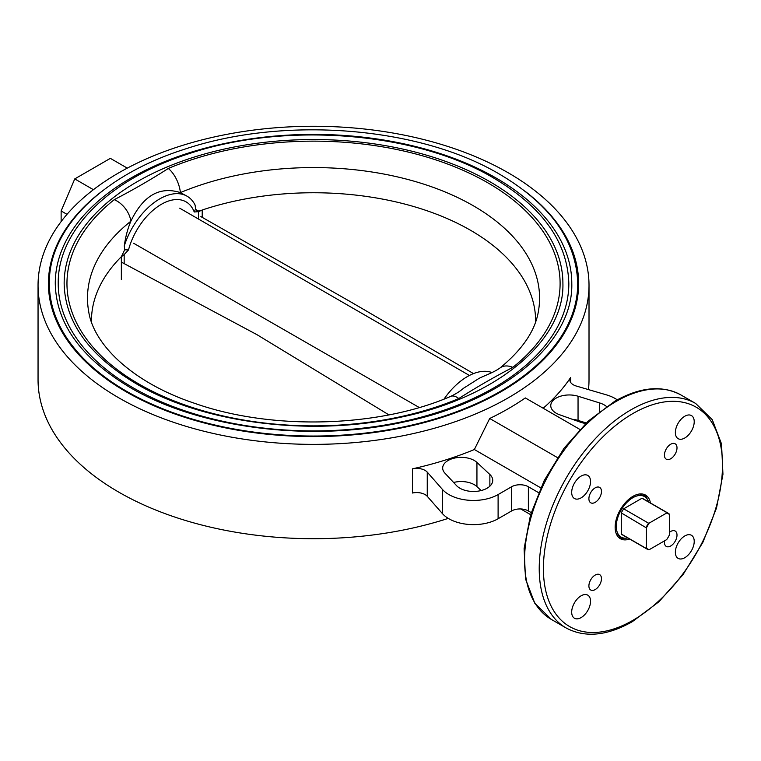 <?xml version="1.0" encoding="UTF-8"?>
<svg xmlns="http://www.w3.org/2000/svg" width="761" height="761" viewBox="0 0 761 761"><rect width="100%" height="100%" fill="white"/><g stroke="black" fill="none" stroke-linecap="round" stroke-linejoin="round"><path stroke-width="1.14" d="M121.351 279.744L121.351 256.704L124.167 254.593L124.167 263.62M91.453 321.903A222.088 128.219 0 0 1 91.444 320.971A222.088 128.219 0 0 1 121.351 256.704L124.69 249.798L128.504 249.941L124.167 254.593M168.295 168.466A246.574 142.364 180 0 1 487.887 182.849A246.574 142.364 180 0 1 512.8 367.363C493.975 377.152 475.967 387.549 458.769 398.555A20.737 9.969 67.2 0 0 450.721 396.376L450.721 396.376C378.816 427.596 272.038 430.621 194.845 403.397C132.633 382.716 93.337 344.581 88.618 311.097A226.046 130.502 0 0 1 130.854 221.213A20.737 13.679 -128.4 0 0 114.264 199.658C133.08 189.879 151.097 179.482 168.295 168.466A20.737 9.969 67.2 0 1 180.386 192.609C159.724 186.026 143.211 195.558 130.854 221.213C127.696 228.681 125.508 236.899 124.3 245.851L124.69 249.798M102.003 191.249A265.113 153.066 0 0 0 48.419 283.511A265.113 153.066 0 0 0 126.069 391.744A265.113 153.066 0 0 0 414.983 424.923A265.113 153.066 0 0 0 578.645 283.511A265.113 153.066 0 0 0 525.071 191.258M577.723 283.511A264.191 152.533 180 0 1 414.631 424.429A264.191 152.533 180 0 1 126.716 391.363A264.191 152.533 180 0 1 49.341 283.511C48.571 228.11 102.868 175.078 184.971 149.108C284.3 115.805 419.577 126.564 499.73 174.298C550.488 204.348 576.486 240.752 577.723 283.511M55.268 283.511A258.264 149.108 180 0 1 214.697 145.751A258.264 149.108 180 0 1 496.153 178.074A258.264 149.108 180 0 1 571.796 283.511C573.413 342.84 503.725 401.37 404.348 421.898C311.658 442.626 199.525 428.529 130.293 387.596C81.132 358.231 56.124 323.539 55.268 283.511M568.838 283.511A255.306 147.396 180 0 1 411.235 419.692A255.306 147.396 180 0 1 133.004 387.739A255.306 147.396 180 0 1 58.226 283.511C57.484 229.936 109.974 178.683 189.318 153.579C285.289 121.408 415.991 131.805 493.442 177.931C542.498 206.963 567.63 242.16 568.838 283.511M64.152 283.511A249.38 143.981 180 0 1 218.093 150.497A249.38 143.981 180 0 1 489.875 181.708A249.38 143.981 180 0 1 562.912 283.511C564.481 340.747 497.199 397.271 401.237 417.095C311.725 437.109 203.425 423.497 136.58 383.963C89.123 355.615 64.98 322.131 64.152 283.511M512.8 367.363A20.737 13.679 -128.4 0 0 499.92 368.039L499.92 368.039C493.404 372.671 484.491 375.563 478.954 378.445L479.097 378.369M463.316 388.386L478.954 378.445M124.3 245.851A54.802 31.639 -60 0 1 187.082 196.205A54.802 31.639 -60 0 1 195.063 204.994L195.634 208.837C196.833 211.206 199.03 211.596 202.217 210.017L202.217 217.361M187.082 196.205L180.386 192.609A226.046 130.502 0 0 1 473.371 205.793A226.046 130.502 0 0 1 538.446 311.097C535.354 330.55 522.512 349.527 499.92 368.039M128.504 249.941A49.398 28.518 -60 0 1 161.361 204.309A49.398 28.518 -60 0 1 194.226 211.996L195.634 208.837M535.611 321.903A222.088 128.219 0 0 0 535.62 320.971A222.088 128.219 0 0 0 424.438 209.884A222.088 128.219 0 0 0 202.217 210.017L198.554 211.644L194.226 211.996M444.024 399.097A54.802 31.639 -60 0 1 467.378 376.571A54.802 31.639 -60 0 1 492.006 372.548M388.928 414.878L257.018 334.697L121.712 262.307M133.66 243.273L419.254 407.506M200.875 216.6L351.049 302.069L473.504 373.594M646.441 527.915L646.441 548.072A20.442 11.805 120 0 0 649.228 549.68L666.684 539.606A20.442 11.805 120 0 0 669.48 534.764L669.48 514.617A20.442 11.805 120 0 0 666.684 513L649.228 523.083A20.442 11.805 120 0 0 646.441 527.915L621.299 512.914L621.299 534.051L646.175 548.415A20.813 12.014 120 0 0 647.288 549.214A20.813 12.014 120 0 0 648.543 549.775L649.228 549.68M646.441 548.072L648.543 549.775M621.299 512.914A20.813 12.014 -60 0 1 623.668 508.814L648.543 523.178A20.813 12.014 120 0 0 646.175 527.268L646.622 527.535M666.684 513L669.214 513.97A20.813 12.014 120 0 0 668.101 513.171A20.813 12.014 120 0 0 666.845 512.6L641.98 498.246L623.668 508.814M649.228 523.083L648.543 523.178L648.99 523.435M641.98 498.246A20.813 12.014 -60 0 1 643.226 498.807L668.101 513.171M669.48 514.617L669.214 513.97M647.288 549.214L622.422 534.85A20.813 12.014 -60 0 1 621.299 534.051M648.581 501.899A23.401 13.508 120 0 0 644.519 496.562A23.401 13.508 120 0 0 626.493 502.831A23.401 13.508 120 0 0 616.277 526.384A23.401 13.508 120 0 0 621.119 537.095A23.401 13.508 120 0 0 627.768 537.941M540.7 487.83L474.36 449.523A275.482 159.049 180 0 1 412.424 468.843A11.853 6.839 180 0 1 425.057 470.393A11.853 6.839 180 0 1 427.254 472.134L442.445 489.437A34.806 20.09 0 0 0 498.103 494.564L511.611 486.755A11.853 6.839 180 0 1 528.372 486.755L528.372 510.945A11.853 6.839 0 0 0 511.611 510.945L498.103 518.745A34.806 20.09 180 0 1 442.445 513.627L427.254 496.324A11.853 6.839 0 0 0 425.057 494.574A11.853 6.839 0 0 0 412.424 493.023L412.424 468.843M474.36 449.523L489.703 418.483A275.482 159.049 0 0 0 525.318 397.927L579.834 429.394M617.266 399.839A34.806 20.09 0 0 0 615.192 398.536A34.806 20.09 0 0 0 606.317 394.826L576.353 386.055A11.853 6.839 180 0 1 569.856 379.948A11.853 6.839 180 0 1 570.645 377.494A275.482 159.049 180 0 1 543.183 408.238M118.735 397.784A275.482 159.049 0 0 0 418.95 432.267A275.482 159.049 0 0 0 589.014 285.318A275.482 159.049 0 0 0 508.329 172.861A275.482 159.049 0 0 0 208.105 138.378A275.482 159.049 0 0 0 38.05 285.318A275.482 159.049 0 0 0 118.735 397.784M589.014 285.318L589.014 379.653A275.482 159.049 180 0 1 588.472 389.603M579.587 420.9A275.482 159.049 180 0 1 579.188 421.746M448.267 518.384A275.482 159.049 180 0 1 118.735 492.12A275.482 159.049 180 0 1 38.05 379.653L38.05 285.318M585.675 423.497A19.253 11.12 180 0 1 580.462 422.203L559.544 414.735A18.511 10.692 180 0 1 550.764 405.642A18.511 10.692 180 0 1 578.046 396.234L599.706 402.959A19.253 11.12 180 0 1 604.196 404.89A19.253 11.12 180 0 1 606.469 406.46M669.48 532.32A8.885 5.127 -60 0 1 670.717 531.454A8.885 5.127 -60 0 1 675.159 531.016A8.885 5.127 -60 0 1 676.529 538.132A8.885 5.127 -60 0 1 670.717 545.97A8.885 5.127 -60 0 1 666.275 546.408A8.885 5.127 -60 0 1 664.562 540.833M670.717 444.234A8.885 5.127 -60 0 1 675.159 443.796A8.885 5.127 -60 0 1 676.529 450.912A8.885 5.127 -60 0 1 670.717 458.75A8.885 5.127 -60 0 1 666.275 459.187A8.885 5.127 -60 0 1 664.914 452.063A8.885 5.127 -60 0 1 670.717 444.234M595.188 487.849A8.885 5.127 -60 0 1 599.63 487.401A8.885 5.127 -60 0 1 600.99 494.526A8.885 5.127 -60 0 1 595.188 502.355A8.885 5.127 -60 0 1 590.745 502.793A8.885 5.127 -60 0 1 589.375 495.677A8.885 5.127 -60 0 1 595.188 487.849M595.188 575.069A8.885 5.127 -60 0 1 599.63 574.622A8.885 5.127 -60 0 1 600.99 581.746A8.885 5.127 -60 0 1 595.188 589.575A8.885 5.127 -60 0 1 590.745 590.013A8.885 5.127 -60 0 1 589.375 582.897A8.885 5.127 -60 0 1 595.188 575.069M684.786 535.953A13.327 7.696 -60 0 1 691.454 535.287A13.327 7.696 -60 0 1 693.499 545.97A13.327 7.696 -60 0 1 684.786 557.718A13.327 7.696 -60 0 1 678.127 558.374A13.327 7.696 -60 0 1 676.082 547.701A13.327 7.696 -60 0 1 684.786 535.953M684.786 416.238A13.327 7.696 -60 0 1 691.454 415.573A13.327 7.696 -60 0 1 693.499 426.255A13.327 7.696 -60 0 1 684.786 438.003A13.327 7.696 -60 0 1 678.127 438.659A13.327 7.696 -60 0 1 676.082 427.986A13.327 7.696 -60 0 1 684.786 416.238M581.119 476.091A13.327 7.696 -60 0 1 587.777 475.435A13.327 7.696 -60 0 1 589.823 486.117A13.327 7.696 -60 0 1 581.119 497.856A13.327 7.696 -60 0 1 574.45 498.522A13.327 7.696 -60 0 1 572.405 487.839A13.327 7.696 -60 0 1 581.119 476.091M581.119 595.806A13.327 7.696 -60 0 1 587.777 595.15A13.327 7.696 -60 0 1 589.823 605.832A13.327 7.696 -60 0 1 581.119 617.58A13.327 7.696 -60 0 1 574.45 618.236A13.327 7.696 -60 0 1 572.405 607.554A13.327 7.696 -60 0 1 581.119 595.806M644.167 494.46A25.18 14.535 -60 0 1 647.202 499.073M629.632 539.016A25.18 14.535 -60 0 1 620.367 538.712A25.18 14.535 -60 0 1 616.505 518.536A25.18 14.535 -60 0 1 632.952 496.343A25.18 14.535 -60 0 1 645.537 495.097A25.18 14.535 -60 0 1 650.446 502.973M453.613 482.484A18.511 10.692 180 0 1 474.284 484.681A18.511 10.692 180 0 1 476.938 486.621L481.142 490.55M476.938 462.431A18.511 10.692 0 0 0 474.284 460.491A18.511 10.692 0 0 0 454.108 458.179A18.511 10.692 0 0 0 442.674 468.053A18.511 10.692 0 0 0 444.881 473.114L456.533 485.613A19.253 11.12 0 0 0 478.193 491.13A19.253 11.12 0 0 0 492.738 480.353A19.253 11.12 0 0 0 489.865 474.503L476.938 462.431L476.938 486.621M538.569 492.652L528.372 486.755M531.235 512.6L528.372 510.945M520.733 508.957L530.607 514.655M557.48 457.608L489.703 418.483M624.629 538.16A25.18 14.535 -60 0 1 619.121 537.837M572.282 419.282A18.511 10.692 180 0 1 578.046 420.414L586.236 422.964M127.287 168.124L110.355 158.355L74.749 178.911L61.137 210.959L67.006 214.345M93.413 189.689L74.749 178.911M61.137 221.584L61.137 210.959M644.805 496.733A25.18 14.535 120 0 0 643.083 494.155M618.312 537.057A25.18 14.535 120 0 0 621.404 537.256M646.365 497.199A26.664 15.391 -60 0 1 646.736 498.455M623.858 538.065A26.664 15.391 -60 0 1 622.593 538.379M458.769 398.555A246.574 142.364 180 0 1 139.177 384.172A246.574 142.364 180 0 1 114.264 199.658M198.554 219.082L198.554 211.644M570.645 377.494L570.645 382.403M616.191 401.418A129.598 74.825 120 0 0 531.53 515.616A129.598 74.825 120 0 0 551.402 619.464L534.812 603.283L525.518 578.959L524.101 548.662L530.531 514.912L544.22 480.495L563.987 448.334L588.158 421.156L614.717 401.275C639.991 386.978 662.089 384.885 680.99 394.997A129.598 74.825 120 0 0 616.191 401.418M551.402 619.464L566.06 627.93A129.598 74.825 -60 0 1 546.198 524.082A129.598 74.825 -60 0 1 630.859 409.884A129.598 74.825 -60 0 1 695.659 403.463L680.99 394.997M632.952 413.508A126.63 73.113 120 0 0 543.411 568.6A126.63 73.113 120 0 0 632.952 620.301A126.63 73.113 120 0 0 722.493 465.209A126.63 73.113 120 0 0 632.952 413.508M427.254 472.134L427.254 496.324M442.445 489.437L442.445 513.627M498.103 494.564L498.103 518.745M511.611 510.945L511.611 486.755M489.865 474.503L489.865 486.193M578.046 396.234L578.046 420.414M599.706 402.959L599.706 411.368M48.419 285.632L48.419 283.511M578.645 285.632L578.645 283.511M450.721 396.376C455.953 393.875 460.205 391.173 463.459 388.272L463.459 388.272M469.413 375.458L179.71 208.2M621.119 537.095L616.61 534.488M644.519 496.562L640.011 493.956M566.06 627.93C584.962 638.041 607.059 635.949 632.343 621.661L658.893 601.78L683.064 574.603L702.831 542.441L716.52 508.025L722.95 474.274L721.533 443.977L712.248 419.644L695.659 403.463"/></g></svg>
